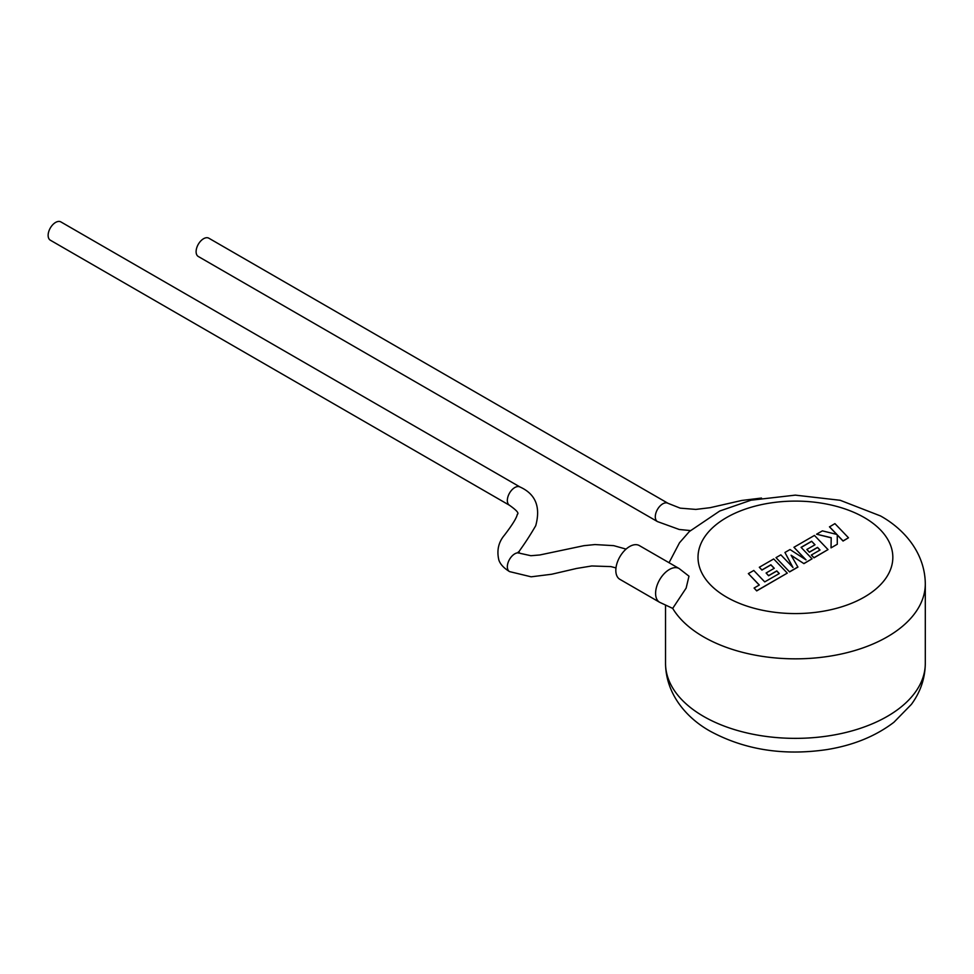 <?xml version="1.0" encoding="UTF-8"?>
<svg xmlns="http://www.w3.org/2000/svg" width="974" height="974" viewBox="0 0 974 974"><rect width="100%" height="100%" fill="white"/><g stroke="black" fill="none" stroke-linecap="round" stroke-linejoin="round"><path stroke-width="1.46" d="M615.982 567.915L610.942 566.6L591.766 565.967L576.657 568.439L551.674 574.246L531.159 576.815L509.585 571.616A10.556 6.088 -60 0 1 509.536 571.592A10.556 6.088 -60 0 1 507.904 563.142A10.556 6.088 -60 0 1 514.796 553.829A10.556 6.088 -60 0 1 520.055 553.293A10.556 6.088 -60 0 1 520.14 553.342L530.903 555.716L539.803 554.973L583.889 545.683L594.956 544.563L613.717 545.647L626.075 549.105M50.319 240.188A10.556 6.1 -60 0 1 48.7 231.727A10.556 6.1 -60 0 1 55.603 222.425A10.556 6.1 -60 0 1 60.875 221.914L520.079 487.024A10.556 6.1 -60 0 1 520.079 487.024A10.556 6.1 -60 0 0 514.796 487.548A10.556 6.1 -60 0 0 507.904 496.85A10.556 6.1 -60 0 0 509.524 505.299A10.556 6.1 -60 0 1 509.524 505.299L50.319 240.188M629.594 546.536A19.48 11.25 120 0 0 616.871 563.702A19.48 11.25 120 0 0 619.854 579.311L659.629 602.285A19.48 11.25 120 0 1 656.646 586.665A19.48 11.25 120 0 1 669.369 569.498A19.48 11.25 120 0 1 679.121 568.536L639.334 545.574A19.48 11.25 120 0 0 629.594 546.536M198.282 256.479A10.556 6.088 -60 0 1 196.675 248.029A10.556 6.088 -60 0 1 203.554 238.727A10.556 6.088 -60 0 1 208.838 238.204L668.03 503.315A10.556 6.088 -60 0 1 668.042 503.327A10.556 6.088 -60 0 0 662.758 503.838A10.556 6.088 -60 0 0 655.867 513.128A10.556 6.088 -60 0 0 657.474 521.589A10.556 6.088 -60 0 0 657.487 521.601L198.282 256.479M665.534 605.451L665.534 663.379A129.883 74.986 0 0 0 703.581 716.401A129.883 74.986 0 0 0 845.128 732.655A129.883 74.986 0 0 0 925.3 663.379L925.3 583.84A129.883 74.986 180 0 1 845.128 653.128A129.883 74.986 180 0 1 703.581 636.874A129.883 74.986 180 0 1 672.693 608.385L686.134 588.113L688.983 576.182L679.121 568.536M672.693 608.385L659.629 602.285M829.495 526.751L836.873 534.434L822.385 530.867L816.589 534.202L831.212 537.697L831.029 547.863L837.287 544.247L837.263 534.884L843.058 540.911L848.488 537.782L834.913 523.622L829.495 526.885L836.703 534.397M848.488 537.782L843.058 541.045L837.263 535.018M816.589 534.202L831.212 537.831M831.029 547.863L837.287 544.247M811.622 541.252L815.007 544.77L806.837 549.482L809.345 552.1L817.527 547.376L820.035 550.018L811.354 555.034L813.96 557.712L828.022 549.592L814.459 535.432L793.944 547.278L806.034 559.88L790.024 549.543L784.947 552.477L792.994 567.501L780.844 554.839L776.01 557.639L789.573 571.921L797.925 567.099L791.071 555.217L803.94 563.629L812.06 558.808L801.066 547.351L811.622 541.252L814.921 544.819M789.573 571.787L797.925 566.965M791.192 555.436L803.94 563.629M803.94 563.496L812.06 558.808M801.152 547.437L811.622 541.386M806.837 549.482L809.345 552.234L817.527 547.51L819.95 550.067M811.354 555.034L813.96 557.846L828.022 549.592M793.944 547.278L805.693 559.66M784.947 552.477L792.824 567.331M776.01 557.639L789.573 571.921M748.349 573.601L759.306 585.021L754.083 588.04L756.701 590.768L787.284 573.114L773.709 558.954L759.318 567.27L761.924 569.948L770.884 564.774L774.269 568.292L766.1 573.004L768.608 575.622L776.777 570.898L779.297 573.54L764.724 581.892L753.779 570.472L748.349 573.601L759.221 585.07M754.083 588.04L756.701 590.901L787.284 573.114M759.318 567.27L761.924 570.082L770.884 564.908L774.184 568.341M766.1 573.004L768.608 575.756L776.777 571.032L779.212 573.589M726.543 597.099A97.412 56.236 0 0 0 864.303 597.099A97.412 56.236 0 0 0 864.303 517.571A97.412 56.236 0 0 0 726.543 517.571A97.412 56.236 0 0 0 726.543 597.099M509.536 571.592C503.765 568.037 500.186 564.153 498.822 559.928C496.63 550.395 498.505 542.153 504.435 535.176C512.458 524.694 516.744 517.73 517.304 514.309C519.264 513.335 516.67 510.339 509.536 505.311M690.371 530.562L679.268 529.491L657.474 521.589M925.3 663.379C925.117 678.306 920.491 691.954 911.421 704.348L893.937 722.245C875.553 736.271 853.127 745.39 826.634 749.627C783.449 755.934 744.672 749.81 710.302 731.267C686.207 717.862 665.826 693.865 665.534 663.379M925.3 583.84C924.983 553.22 904.493 529.284 880.533 515.952L840.172 500.283L795.32 495.133L751.003 500.21L719.737 511.021L689.397 531.487L679.487 542.786L669.041 562.716M761.498 498.055L741.725 500.466L710.119 507.685L695.838 509.414L680.217 508.148L668.042 503.327M520.055 553.293L518.29 551.954L518.679 553.122C517.498 552.38 523.33 546.974 535.724 525.716C540.826 506.979 535.615 494.074 520.067 487.024"/></g></svg>
